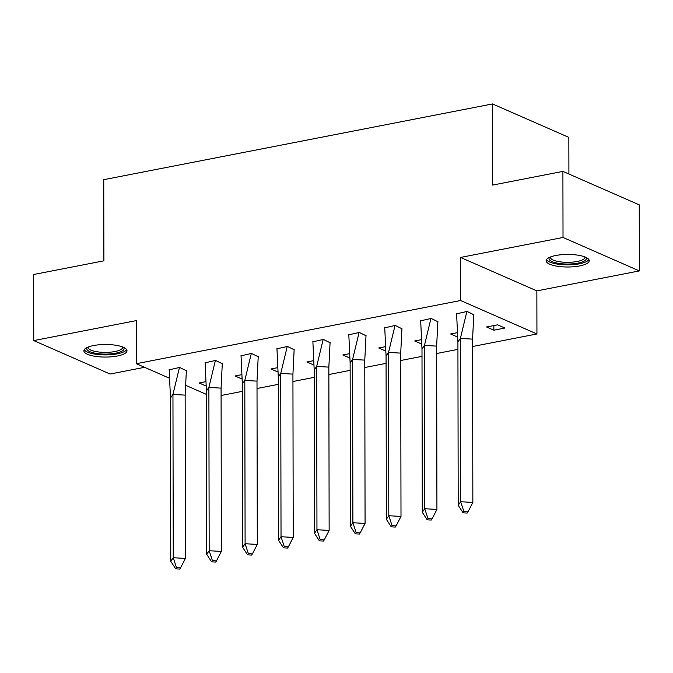 <?xml version="1.0" encoding="UTF-8"?>
<svg xmlns="http://www.w3.org/2000/svg" width="673" height="673" viewBox="0 0 673 673"><rect width="100%" height="100%" fill="white"/><g stroke="black" fill="none" stroke-linecap="round" stroke-linejoin="round"><path stroke-width="1.01" d="M93.53 345.56A21.553 6.284 -0.1 0 1 115.63 345.224A21.553 6.284 -0.1 0 1 126.995 350.742A21.553 6.284 -0.1 0 1 117.346 356A21.553 6.284 -0.1 0 1 95.246 356.337A21.553 6.284 -0.1 0 1 83.889 350.818A21.553 6.284 -0.1 0 1 93.53 345.56M555.763 255.504A21.553 6.284 -0.1 0 1 577.863 255.168A21.553 6.284 -0.1 0 1 589.228 260.687A21.553 6.284 -0.1 0 1 579.579 265.944A21.553 6.284 -0.1 0 1 557.488 266.272A21.553 6.284 -0.1 0 1 546.123 260.762A21.553 6.284 -0.1 0 1 555.763 255.504M169.024 378.024L136.333 363.698L136.257 320.617L33.768 340.588L33.65 274.508L103.894 260.821L103.751 179.683L492.518 103.936L492.661 185.075L562.906 171.396L639.232 204.844L639.35 270.916L563.023 237.468L460.534 257.439L460.61 300.52L536.936 333.968L472.581 346.511M562.906 171.396L563.023 237.468M33.768 340.588L110.094 374.037L144.577 367.315M460.534 257.439L536.861 290.887L639.35 270.916M536.861 290.887L536.936 333.968M457.926 349.363L436.659 353.51M421.996 356.362L400.729 360.509M386.066 363.361L364.8 367.508M350.145 370.36L328.87 374.508M314.215 377.36L292.94 381.507M278.286 384.359L257.01 388.506M242.356 391.366L221.081 395.505M568.912 174.029L568.845 137.385L492.518 103.936M136.333 363.698L460.61 300.52M206.418 394.412L186.219 385.562M497.591 324.823L486.537 326.977L493.864 330.182L504.918 328.029L497.591 324.823M473.842 314.754L467.062 311.439L456.555 313.837M456.917 332.748L450.607 333.976L457.295 336.904M437.913 321.761L431.132 318.438L420.625 320.836M420.987 339.747L414.677 340.975L421.365 343.903M401.983 328.761L395.202 325.438L384.695 327.835M385.057 346.746L378.748 347.975L385.436 350.902M366.062 335.76L359.273 332.437L348.774 334.834M349.127 353.746L342.826 354.974L349.506 357.901M330.132 342.759L323.343 339.436L312.844 341.834M313.197 360.745L306.896 361.973L313.576 364.901M294.202 349.758L287.413 346.444L276.914 348.833M277.268 367.744L270.967 368.972L277.646 371.9M258.272 356.757L251.492 353.443L240.984 355.832M241.346 374.743L235.037 375.971L241.725 378.899M222.342 363.757L215.562 360.442L205.055 362.831M205.416 381.742L199.107 382.971L205.795 385.898M186.413 370.756L179.632 367.441L169.125 369.839M493.856 325.547L493.864 330.182M473.809 314.224L472.572 339.125L472.858 502.428L467.987 511.875L463.924 511.648L463.1 512.834L467.163 513.062L467.987 511.875M463.1 512.834L458.195 505.28L457.918 341.985L456.58 313.231M472.572 339.125L460.382 338.426L460.669 501.721L472.858 502.428M458.195 505.28L460.669 501.721L463.924 511.648M466.944 311.212L460.382 338.426L457.918 341.985M585.788 257.288A18.651 5.434 -0.1 0 1 579.318 262.84A18.651 5.434 -0.1 0 1 559.364 263.488A18.651 5.434 -0.1 0 1 549.547 257.355M550.438 256.977A17.271 5.031 179.9 0 0 550.396 257.322A17.271 5.031 179.9 0 0 559.97 261.805A17.271 5.031 179.9 0 0 584.938 257.254A17.271 5.031 179.9 0 0 584.896 256.918M546.501 259.585A21.418 6.242 179.9 0 0 558.127 264.211A21.418 6.242 179.9 0 0 588.841 259.509M123.554 347.344A18.651 5.434 -0.1 0 1 117.077 352.896A18.651 5.434 -0.1 0 1 97.122 353.544A18.651 5.434 -0.1 0 1 87.313 347.411M88.205 347.032A17.271 5.031 179.9 0 0 88.163 347.377A17.271 5.031 179.9 0 0 97.736 351.861A17.271 5.031 179.9 0 0 122.705 347.31A17.271 5.031 179.9 0 0 122.663 346.974M84.268 349.64A21.418 6.242 179.9 0 0 95.894 354.267A21.418 6.242 179.9 0 0 126.608 349.565M437.887 321.223L436.642 346.124L436.928 509.427L432.058 518.883L427.994 518.647L427.17 519.834L431.233 520.061L432.058 518.883M427.17 519.834L422.274 512.279L421.988 348.984L420.65 320.23M436.642 346.124L424.453 345.426L424.739 508.721L436.928 509.427M422.274 512.279L424.739 508.721L427.994 518.647M431.014 318.211L424.453 345.426L421.988 348.984M401.958 328.222L400.713 353.123L400.999 516.427L396.128 525.882L392.065 525.647L391.24 526.833L395.303 527.068L396.128 525.882M391.24 526.833L386.344 519.278L386.058 355.983L384.72 327.229M400.713 353.123L388.531 352.425L388.809 515.728L400.999 516.427M386.344 519.278L388.809 515.728L392.065 525.647M395.085 325.21L388.531 352.425L386.058 355.983M366.028 335.221L364.783 360.122L365.069 523.426L360.198 532.881L356.135 532.646L355.31 533.832L359.374 534.068L360.198 532.881M355.31 533.832L350.414 526.278L350.128 362.983L348.791 334.229M364.783 360.122L352.602 359.424L352.888 522.728L365.069 523.426M350.414 526.278L352.888 522.728L356.135 532.646M359.155 332.21L352.602 359.424L350.128 362.983M330.098 342.221L328.853 367.122L329.139 530.425L324.268 539.881L320.205 539.645L319.389 540.831L323.444 541.067L324.268 539.881M319.389 540.831L314.484 533.277L314.198 369.982L312.861 341.228M328.853 367.122L316.672 366.423L316.958 529.727L329.139 530.425M314.484 533.277L316.958 529.727L320.205 539.645M323.225 339.209L316.672 366.423L314.198 369.982M294.168 349.22L292.932 374.129L293.209 537.424L288.338 546.88L284.284 546.644L283.459 547.83L287.522 548.066L288.338 546.88M283.459 547.83L278.555 540.284L278.269 376.981L276.94 348.227M292.932 374.129L280.742 373.422L281.028 536.726L293.209 537.424M278.555 540.284L281.028 536.726L284.284 546.644M287.304 346.208L280.742 373.422L278.269 376.981M258.239 356.219L257.002 381.128L257.288 544.423L252.417 553.879L248.354 553.643L247.529 554.83L251.593 555.065L252.417 553.879M247.529 554.83L242.625 547.284L242.339 383.98L241.01 355.226M257.002 381.128L244.812 380.422L245.098 543.725L257.288 544.423M242.625 547.284L245.098 543.725L248.354 553.643M251.374 353.207L244.812 380.422L242.339 383.98M222.309 363.218L221.072 388.128L221.358 551.423L216.487 560.878L212.424 560.643L211.6 561.829L215.663 562.064L216.487 560.878M211.6 561.829L206.695 554.283L206.418 390.979L205.08 362.234M221.072 388.128L208.882 387.421L209.168 550.724L221.358 551.423M206.695 554.283L209.168 550.724L212.424 560.643M215.444 360.215L208.882 387.421L206.418 390.979M186.387 370.217L185.142 395.127L185.428 558.422L180.557 567.877L176.494 567.642L175.67 568.828L179.733 569.064L180.557 567.877M175.67 568.828L170.774 561.282L170.488 397.979L169.15 369.233M185.142 395.127L172.953 394.428L173.239 557.724L185.428 558.422M170.774 561.282L173.239 557.724L176.494 567.642M179.514 367.214L172.953 394.428L170.488 397.979"/></g></svg>

